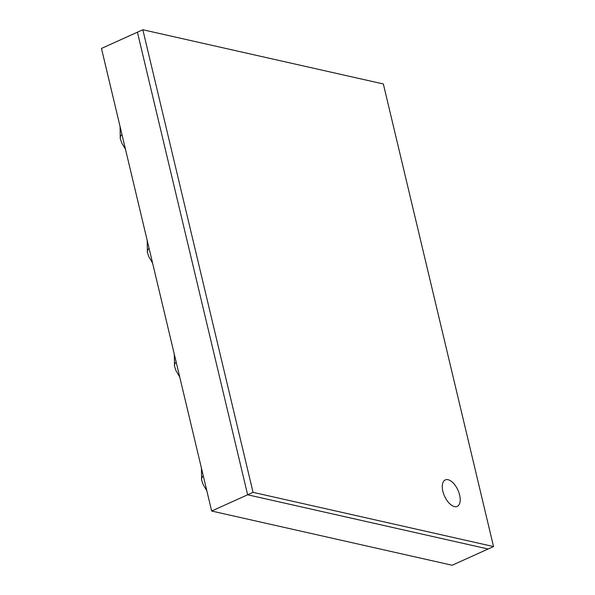 <?xml version="1.0" encoding="UTF-8"?>
<svg xmlns="http://www.w3.org/2000/svg" width="595" height="595" viewBox="0 0 595 595"><rect width="100%" height="100%" fill="white"/><g stroke="black" fill="none" stroke-linecap="round" stroke-linejoin="round"><path stroke-width="0.89" d="M454.454 506.598A14.525 7.341 -114.3 0 1 443.58 493.731A14.525 7.341 -114.3 0 1 445.268 479.92A14.525 7.341 -114.3 0 1 448.042 479.711A14.525 7.341 -114.3 0 1 458.909 492.578A14.525 7.341 -114.3 0 1 457.228 506.39A14.525 7.341 -114.3 0 1 454.454 506.598A14.525 7.341 -114.3 0 1 443.58 493.731A14.525 7.341 -114.3 0 1 445.268 479.92A14.525 7.341 -114.3 0 1 448.042 479.711A14.525 7.341 -114.3 0 1 458.909 492.578A14.525 7.341 -114.3 0 1 457.228 506.39A14.525 7.341 -114.3 0 1 454.454 506.598M253.046 492.34L142.837 29.75L383.336 83.962L493.538 546.56L253.046 492.34L247.632 494.787L488.123 548.999L452.163 565.25L211.664 511.038L101.462 48.44L137.423 32.197L247.632 494.787L211.664 511.038M493.538 546.56L488.123 548.999L247.632 494.787L137.423 32.197L142.837 29.75M149.062 248.241A27.913 8.583 166.6 0 0 147.389 252.339L147.181 240.35M121.945 134.418A27.913 8.583 166.6 0 0 120.272 138.516L120.064 126.527M203.297 475.896A27.913 8.583 166.6 0 0 201.623 479.994L201.415 468.005M176.179 362.072A27.913 8.583 166.6 0 0 174.506 366.17L174.298 354.181M147.389 252.339L148.884 256.854L152.61 263.139M120.272 138.516L121.767 143.031L125.493 149.308M201.623 479.994L203.118 484.509L206.844 490.793M174.506 366.17L176.001 370.685L179.727 376.962"/></g></svg>
